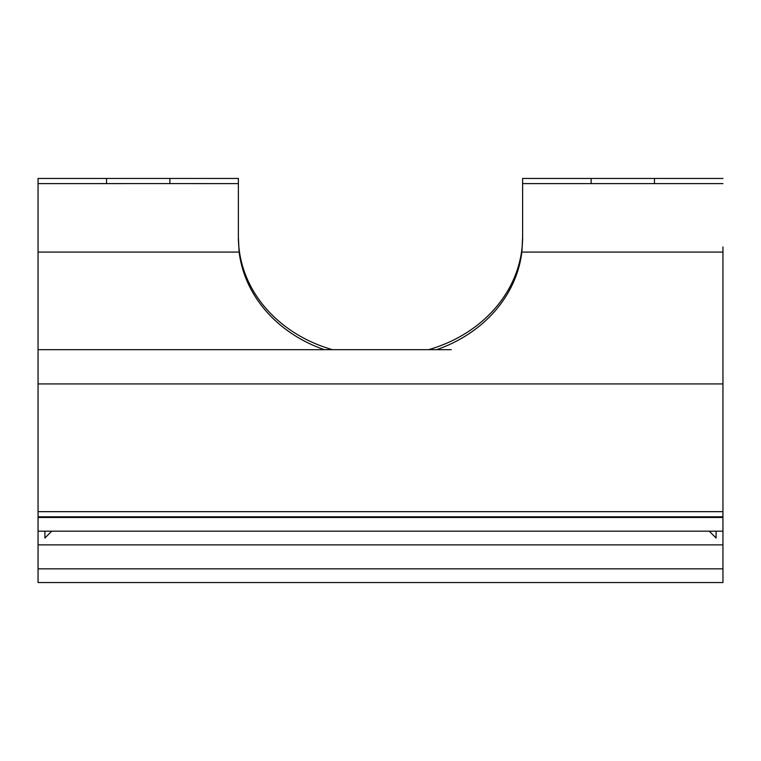<?xml version="1.0" encoding="UTF-8"?>
<svg xmlns="http://www.w3.org/2000/svg" width="761" height="761" viewBox="0 0 761 761"><rect width="100%" height="100%" fill="white"/><g stroke="black" fill="none" stroke-linecap="round" stroke-linejoin="round"><path stroke-width="1.14" d="M716.101 538.027L709.252 531.178L716.101 531.178L716.101 538.027M722.95 544.876L722.95 568.847L38.05 568.847L38.05 544.876L722.95 544.876L722.95 531.178L716.101 531.178M451.283 349.68L38.05 349.68L38.05 383.925L722.95 383.925L722.95 246.945M722.95 383.925L722.95 511.668L38.05 511.668L38.05 383.925M722.95 516.805L722.95 517.48L38.05 517.48L38.05 516.805L722.95 516.805L722.95 511.668M44.899 531.178L51.748 531.178L44.899 538.027L44.899 531.178L38.05 531.178L722.95 531.178L722.95 517.48M38.05 568.847L38.05 582.545L722.95 582.545L722.95 568.847M709.252 531.178L51.748 531.178M238.383 178.454L169.893 178.454L169.893 183.591L238.383 183.62L238.383 178.454L238.383 239.962L239.144 252.081A136.98 118.63 180 0 0 324.348 349.68M309.717 349.68L38.05 349.68L38.05 183.62L169.893 183.591M106.54 183.591L106.54 178.454L169.893 178.454M106.54 178.454L38.05 178.454L38.05 183.62L38.05 178.454M591.107 183.591L591.107 178.454L522.617 178.454L522.617 183.62L722.95 183.62M591.107 178.454L654.46 178.454L654.46 183.591M722.95 178.454L654.46 178.454M522.617 237.261L522.132 246.945A136.98 118.63 -0 0 1 428.529 349.68M436.652 349.68A136.98 118.63 180 0 0 521.856 252.081L522.617 239.962L522.617 183.62M332.471 349.68A136.98 118.63 0 0 1 238.868 246.945L238.383 237.261M38.05 517.48L38.05 544.876M38.05 511.668L38.05 516.805M38.05 252.081L239.144 252.081M521.856 252.081L722.95 252.081"/></g></svg>
